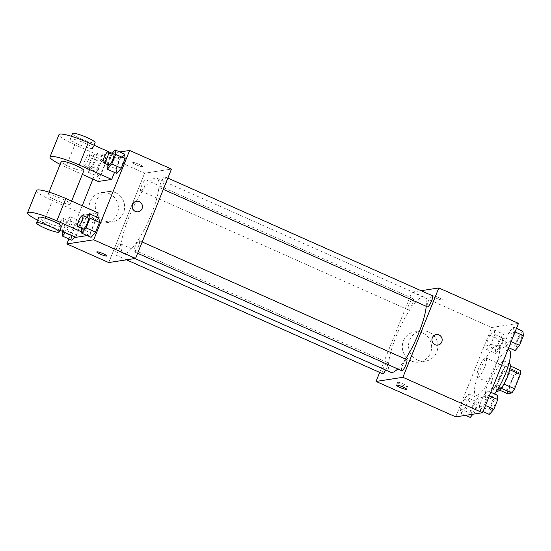 <?xml version="1.0" encoding="UTF-8"?>
<svg xmlns="http://www.w3.org/2000/svg" width="551" height="551" viewBox="0 0 551 551"><rect width="100%" height="100%" fill="white"/><g stroke="black" fill="none" stroke-linecap="round" stroke-linejoin="round"><path stroke-width="0.41" stroke-dasharray="2.75 2.07" d="M477.772 377.497A10.648 2.528 -66 0 0 484.329 368.013A10.648 2.528 -66 0 0 486.023 357.998A10.648 2.528 -66 0 0 479.391 366.697A10.648 2.528 -66 0 0 477.373 377.456A10.648 2.528 -66 0 0 477.772 377.497M510.178 391.906A10.648 2.528 -66 0 0 516.735 382.422A10.648 2.528 -66 0 0 518.429 372.407A10.648 2.528 -66 0 0 511.796 381.106A10.648 2.528 -66 0 0 509.778 391.864A10.648 2.528 -66 0 0 510.178 391.906M509.751 369.749L509.537 369.652A14.457 3.43 -66 0 0 509.944 365.83L505.639 366.498A14.457 3.43 -66 0 0 502.829 370.685L497.071 385.011L507.87 389.819L513.628 375.493A14.457 3.43 -66 0 1 516.445 371.298L520.743 370.637M507.87 389.819A14.457 3.43 -66 0 0 507.464 393.634M509.537 369.652L503.958 384.054M501.203 388.276L496.658 388.834L499.571 390.129M500.962 388.166A14.457 3.43 -66 0 0 503.779 383.978M497.071 385.011A14.457 3.43 -66 0 0 496.658 388.834M497.119 391.231A15.214 3.609 114 0 1 500.005 375.865A15.214 3.609 114 0 1 509.482 363.433M502.099 374.281A15.214 3.609 -66 0 0 504.082 361.029A15.214 3.609 -66 0 0 494.605 373.461A15.214 3.609 -66 0 0 491.719 388.827A15.214 3.609 -66 0 0 492.291 388.889A15.214 3.609 -66 0 0 502.099 374.281M502.829 370.685L513.628 375.493M509.944 365.83L510.309 365.988M505.639 366.498L516.445 371.298M509.028 349.913A27.378 6.502 -66 0 0 491.96 372.29A27.378 6.502 -66 0 0 486.774 399.95A27.378 6.502 -66 0 0 487.8 400.06A27.378 6.502 -66 0 0 494.619 393.972M477.001 395.253A27.378 6.502 -66 0 0 493.861 370.864A27.378 6.502 -66 0 0 498.228 345.105A27.378 6.502 -66 0 0 481.161 367.483A27.378 6.502 -66 0 0 475.974 395.143A27.378 6.502 -66 0 0 477.001 395.253M513.429 327.032L514 331.475L510.109 341.152L505.653 346.372L505.074 341.93L508.966 332.253L513.429 327.032L514 331.475L510.109 341.152L505.653 346.372L505.074 341.93L508.966 332.253L513.429 327.032L516.473 328.382M494.233 329.994L494.805 334.436L490.92 344.113L486.457 349.334L485.886 344.892L489.77 335.215L494.233 329.994L494.805 334.436L490.92 344.113L486.457 349.334L485.886 344.892L489.77 335.215L494.233 329.994L503.683 334.195L504.255 338.645L500.37 348.315L495.907 353.542L495.335 349.093L499.227 339.416L503.683 334.195M455.718 416.873L491.637 327.521L518.484 323.382M487.745 390.914L488.317 395.363L484.425 405.04L479.969 410.261L479.398 405.812L483.282 396.141L487.745 390.914L488.317 395.363L484.425 405.04L479.969 410.261L479.398 405.812L483.282 396.141L487.745 390.914L490.789 392.271M468.55 393.875L469.121 398.325L465.237 407.995L460.774 413.222L460.202 408.773L464.094 399.103L468.55 393.875L469.121 398.325L465.237 407.995L460.774 413.222L460.202 408.773L464.094 399.103L468.55 393.875L477.999 398.084L478.578 402.526L474.687 412.203L472.972 414.214M397.726 368.943A41.132 9.766 -66 0 0 405.453 359.066M426.24 306.315A41.132 9.766 -66 0 0 424.153 297.12A41.132 9.766 -66 0 0 398.518 330.731A41.132 9.766 -66 0 0 390.728 372.283M379.687 372.421L411.976 292.092L421.06 290.694M408.443 309.82A6.082 1.446 -66 0 0 412.189 304.4A6.082 1.446 -66 0 0 413.16 298.676A6.082 1.446 -66 0 0 409.365 303.649A6.082 1.446 -66 0 0 408.215 309.8A6.082 1.446 -66 0 0 408.443 309.82M432.349 295.715A6.082 1.446 -66 0 0 428.561 300.688A6.082 1.446 -66 0 0 427.404 306.838M406.666 359.603A6.082 1.446 -66 0 0 402.877 364.576A6.082 1.446 -66 0 0 401.72 370.72M382.532 373.681A6.082 1.446 114 0 1 383.503 367.958A6.082 1.446 114 0 1 387.25 362.537A6.082 1.446 114 0 1 387.477 362.565A6.082 1.446 114 0 1 385.686 370.038M411.976 292.092L491.637 327.521M411.342 360.988A15.263 14.657 81.2 0 0 419.297 362.062A15.263 14.657 81.2 0 0 431.454 344.747A15.263 14.657 81.2 0 0 414.641 331.895A15.263 14.657 81.2 0 0 402.402 345.009A15.263 14.657 81.2 0 0 411.342 360.988M442.136 299.978A5.324 0.778 -158.1 0 0 442.35 299.861A5.324 0.778 -158.1 0 0 437.701 297.154A5.324 0.778 -158.1 0 0 432.466 295.894A5.324 0.778 -158.1 0 0 436.523 298.353A5.324 0.778 -158.1 0 0 442.136 299.978A5.324 0.778 -158.1 0 0 442.343 299.868A5.324 0.778 -158.1 0 0 437.694 297.154A5.324 0.778 -158.1 0 0 432.466 295.894A5.324 0.778 -158.1 0 0 436.523 298.36A5.324 0.778 -158.1 0 0 442.129 299.985M397.898 382.311A5.324 0.778 21.9 0 1 403.504 383.937A5.324 0.778 21.9 0 1 407.561 386.403A5.324 0.778 21.9 0 1 402.326 385.135A5.324 0.778 21.9 0 1 397.677 382.428A5.324 0.778 21.9 0 1 397.898 382.311M417.582 360.023A15.263 14.657 81.2 0 0 425.537 361.098A15.263 14.657 81.2 0 0 437.694 343.783A15.263 14.657 81.2 0 0 420.888 330.931A15.263 14.657 81.2 0 0 408.642 344.044A15.263 14.657 81.2 0 0 417.582 360.023M437.873 345.098L437.873 345.098A5.324 5.111 -98.8 0 1 431.977 339.147A5.324 5.111 -98.8 0 1 436.247 334.574L436.254 334.574M124.932 253.563A41.132 9.766 -66 0 0 150.265 216.922A41.132 9.766 -66 0 0 156.821 178.228A41.132 9.766 -66 0 0 131.186 211.846A41.132 9.766 -66 0 0 123.39 253.398A41.132 9.766 -66 0 0 124.932 253.563M119.911 243.652A6.082 1.446 114 0 1 120.139 243.68A6.082 1.446 114 0 1 118.988 249.823A6.082 1.446 114 0 1 115.193 254.796A6.082 1.446 114 0 1 116.165 249.073A6.082 1.446 114 0 1 119.911 243.652M160.3 187.974A6.082 1.446 -66 0 0 164.046 182.553A6.082 1.446 -66 0 0 165.018 176.83A6.082 1.446 -66 0 0 161.223 181.802A6.082 1.446 -66 0 0 160.072 187.946A6.082 1.446 -66 0 0 160.3 187.974M134.616 251.862A6.082 1.446 -66 0 0 138.363 246.442A6.082 1.446 -66 0 0 139.334 240.718A6.082 1.446 -66 0 0 135.539 245.691A6.082 1.446 -66 0 0 134.389 251.835A6.082 1.446 -66 0 0 134.616 251.862M141.104 190.935A6.082 1.446 -66 0 0 144.851 185.515A6.082 1.446 -66 0 0 145.822 179.791A6.082 1.446 -66 0 0 142.034 184.764A6.082 1.446 -66 0 0 140.877 190.908A6.082 1.446 -66 0 0 141.104 190.935M144.644 173.207L108.726 262.558L144.644 173.207L171.485 169.067L144.644 173.207L102.789 154.597L111.929 153.185M470.223 417.424L469.652 412.974L473.543 403.304L477.999 398.084M471.87 413.34A6.082 1.446 -66 0 0 475.616 407.919A6.082 1.446 -66 0 0 476.587 402.196A6.082 1.446 -66 0 0 472.792 407.168A6.082 1.446 -66 0 0 471.642 413.312A6.082 1.446 -66 0 0 471.87 413.34M469.121 398.325L478.578 402.526M465.237 407.995L474.687 412.203M460.774 413.222L465.567 415.351M460.202 408.773L469.652 412.974M464.094 399.103L473.543 403.304M471.911 413.36A6.082 1.446 -66 0 0 475.658 407.94A6.082 1.446 -66 0 0 476.629 402.216A6.082 1.446 -66 0 0 472.841 407.189A6.082 1.446 -66 0 0 471.684 413.333A6.082 1.446 -66 0 0 471.911 413.36M497.553 349.451A6.082 1.446 -66 0 0 501.3 344.031A6.082 1.446 -66 0 0 502.271 338.307A6.082 1.446 -66 0 0 498.476 343.28A6.082 1.446 -66 0 0 497.326 349.424A6.082 1.446 -66 0 0 497.553 349.451M494.805 334.436L504.255 338.645M490.92 344.113L500.37 348.315M486.457 349.334L495.907 353.542M485.886 344.892L495.335 349.093M489.77 335.215L499.227 339.416M497.594 349.472A6.082 1.446 -66 0 0 501.341 344.051A6.082 1.446 -66 0 0 502.312 338.328A6.082 1.446 -66 0 0 498.517 343.301A6.082 1.446 -66 0 0 497.367 349.444A6.082 1.446 -66 0 0 497.594 349.472M489.419 414.462L488.847 410.02L492.732 400.343L497.195 395.122M491.065 410.378A6.082 1.446 -66 0 0 494.812 404.957A6.082 1.446 -66 0 0 495.783 399.234A6.082 1.446 -66 0 0 491.988 404.207A6.082 1.446 -66 0 0 490.838 410.35A6.082 1.446 -66 0 0 491.065 410.378M488.317 395.363L489.357 395.825M484.425 405.04L485.472 405.502M479.969 410.261L483.013 411.618M479.398 405.812L488.847 410.02M483.282 396.141L492.732 400.343M491.106 410.399A6.082 1.446 -66 0 0 494.853 404.978A6.082 1.446 -66 0 0 495.824 399.255A6.082 1.446 -66 0 0 492.029 404.227A6.082 1.446 -66 0 0 490.879 410.371A6.082 1.446 -66 0 0 491.106 410.399M515.102 350.581L514.531 346.131L518.415 336.454L522.878 331.234M516.742 346.489A6.082 1.446 -66 0 0 520.495 341.069A6.082 1.446 -66 0 0 521.46 335.345A6.082 1.446 -66 0 0 517.671 340.318A6.082 1.446 -66 0 0 516.514 346.462A6.082 1.446 -66 0 0 516.742 346.489M514 331.475L515.04 331.943M510.109 341.152L511.149 341.613M505.653 346.372L508.69 347.729M505.074 341.93L514.531 346.131M508.966 332.253L518.415 336.454M516.79 346.51A6.082 1.446 -66 0 0 520.537 341.09A6.082 1.446 -66 0 0 521.508 335.366A6.082 1.446 -66 0 0 517.713 340.339A6.082 1.446 -66 0 0 516.562 346.483A6.082 1.446 -66 0 0 516.79 346.51M62.077 231.213L65.789 221.97L70.252 216.75L70.824 221.199L66.933 230.869L65.383 232.68M64.116 232.005A6.082 1.446 -66 0 0 67.863 226.585A6.082 1.446 -66 0 0 68.834 220.861A6.082 1.446 -66 0 0 65.046 225.834A6.082 1.446 -66 0 0 63.888 231.978A6.082 1.446 -66 0 0 64.116 232.005M70.252 216.75L79.702 220.951L80.274 225.4L76.382 235.07L74.833 236.889L76.382 235.07L66.933 230.869M70.824 221.199L80.274 225.4L76.382 235.07M61.898 231.647L71.354 235.849L71.926 240.298L71.354 235.849L75.239 226.179L79.702 220.951L80.274 225.4M65.789 221.97L75.239 226.179L79.702 220.951M58.716 229.602A6.082 1.446 -66 0 0 62.463 224.181A6.082 1.446 -66 0 0 63.434 218.458A6.082 1.446 -66 0 0 59.639 223.43A6.082 1.446 -66 0 0 58.489 229.581A6.082 1.446 -66 0 0 58.716 229.602M95.936 152.861L96.508 157.31L92.616 166.981L88.153 172.208L87.581 167.759L91.473 158.089L95.936 152.861L105.386 157.063L105.957 161.512L102.066 171.182L97.61 176.41L97.038 171.96L100.923 162.29L105.386 157.063L105.957 161.512L102.066 171.182L97.61 176.41L97.038 171.96L100.923 162.29L105.386 157.063M89.799 168.117A6.082 1.446 -66 0 0 93.546 162.697A6.082 1.446 -66 0 0 94.517 156.973A6.082 1.446 -66 0 0 90.722 161.946A6.082 1.446 -66 0 0 89.572 168.096A6.082 1.446 -66 0 0 89.799 168.117M96.508 157.31L105.957 161.512M92.616 166.981L102.066 171.182M88.153 172.208L97.61 176.41M87.581 167.759L97.038 171.96M91.473 158.089L100.923 162.29M84.399 165.713A6.082 1.446 -66 0 0 88.146 160.3A6.082 1.446 -66 0 0 89.117 154.569A6.082 1.446 -66 0 0 85.322 159.542A6.082 1.446 -66 0 0 84.172 165.693A6.082 1.446 -66 0 0 84.399 165.713M81.279 228.217L84.985 219.009L86.507 217.225M88.029 217.9A6.082 1.446 -66 0 0 84.234 222.873A6.082 1.446 -66 0 0 83.084 229.016M81.093 228.686L90.543 232.887L91.115 237.336L90.543 232.887L94.435 223.217L98.898 217.989L94.435 223.217L84.985 219.009M106.963 164.329L110.661 155.127L112.19 153.336M113.713 154.011A6.082 1.446 -66 0 0 109.918 158.984A6.082 1.446 -66 0 0 108.767 165.135M106.777 164.797L116.227 168.999L116.798 173.448L116.227 168.999L120.118 159.329L124.574 154.101L120.118 159.329L110.661 155.127M106.687 255.919L106.694 255.912A5.324 0.778 -158.1 0 0 103.223 253.701A5.324 0.778 -158.1 0 0 96.811 251.938A5.324 0.778 -158.1 0 0 96.811 251.945L96.811 251.938M109.36 193.67A15.263 14.657 81.2 0 0 101.405 192.595A15.263 14.657 81.2 0 0 89.248 209.91A15.263 14.657 81.2 0 0 106.061 222.756A15.263 14.657 81.2 0 0 118.3 209.649A15.263 14.657 81.2 0 0 109.36 193.67M68.882 238.941L82.209 205.792M92.933 179.109L102.789 154.597M115.6 192.705A15.263 14.657 -98.8 0 1 124.54 208.684A15.263 14.657 -98.8 0 1 112.301 221.798A15.263 14.657 -98.8 0 1 95.488 208.946A15.263 14.657 -98.8 0 1 107.645 191.631A15.263 14.657 -98.8 0 1 115.6 192.705M136.2 164.804A5.324 0.778 -158.1 0 0 142.613 166.567A5.324 0.778 -158.1 0 0 137.964 163.854A5.324 0.778 -158.1 0 0 132.729 162.593A5.324 0.778 -158.1 0 0 136.2 164.804A5.324 0.778 21.9 0 1 132.729 162.6A5.324 0.778 21.9 0 1 137.957 163.861A5.324 0.778 21.9 0 1 142.606 166.567A5.324 0.778 21.9 0 1 136.2 164.811M112.383 153.116L119.787 151.973M136.51 201.273L136.51 201.273A5.324 5.111 81.2 0 0 133.308 209.779A5.324 5.111 81.2 0 0 138.136 211.798L138.136 211.798M116.227 168.999L120.118 159.329M71.354 235.849L75.239 226.179M90.543 232.887L94.435 223.217M112.211 153.309L120.676 157.069L114.505 172.429M120.676 157.069L107.252 159.143L98.278 181.479M98.23 212.92L84.806 214.986L75.824 237.329M96.597 216.97L89.248 235.256L87.161 235.58M48.309 194.737A12.17 1.784 21.9 0 1 61.14 198.45A12.17 1.784 21.9 0 1 70.404 204.084A12.17 1.784 21.9 0 1 58.447 201.198A12.17 1.784 21.9 0 1 47.82 195.006A12.17 1.784 21.9 0 1 48.309 194.737M84.806 214.986L52.4 200.578L43.419 222.914A24.34 3.568 21.9 0 1 37.688 220.207M36.531 190.467A24.34 3.568 -158.1 0 0 52.4 200.578M83.869 170.576A12.17 1.784 21.9 0 1 71.919 167.69A12.17 1.784 21.9 0 1 61.292 161.498M107.252 159.143L74.853 144.734L65.872 167.07L82.34 174.391M65.872 167.07A24.34 3.568 21.9 0 1 60.135 164.363M61.423 226.42A12.17 1.784 21.9 0 1 49.466 223.534A12.17 1.784 21.9 0 1 38.839 217.342M59.887 230.235L43.419 222.914M81.493 231.806L89.248 235.256M92.361 148.501A12.17 1.784 21.9 0 1 79.537 144.789A12.17 1.784 21.9 0 1 70.273 139.162A12.17 1.784 21.9 0 1 82.23 142.041A12.17 1.784 21.9 0 1 92.85 148.24A12.17 1.784 21.9 0 1 92.361 148.501M74.853 144.734A24.34 3.568 21.9 0 1 58.978 134.623M72.518 133.576A12.17 1.784 -158.1 0 0 81.782 139.21A12.17 1.784 -158.1 0 0 94.607 142.916A12.17 1.784 -158.1 0 0 95.096 142.654M518.429 372.407L486.023 357.998M509.778 391.864L477.373 377.456M491.719 388.827L496.658 391.024M504.082 361.029L509.021 363.226M475.974 395.143L486.774 399.95M498.228 345.105L508.001 349.451M397.677 382.428L396.548 385.245M407.561 386.403L406.431 389.213M420.888 330.931L414.641 331.895M425.537 361.098L419.297 362.062M123.39 253.398L134.912 258.522M156.821 178.228L424.153 297.12M387.477 362.565L120.139 243.68M126.489 259.817L115.193 254.796M160.072 187.946L163.316 189.392M165.018 176.83L167.855 178.09M134.389 251.835L137.633 253.281M139.334 240.718L142.179 241.979M140.877 190.908L408.215 309.8M145.822 179.791L413.16 298.676M58.489 229.581L63.888 231.978M63.434 218.458L68.834 220.861M84.172 165.693L89.572 168.096M89.117 154.569L94.517 156.973M106.061 222.756L112.301 221.798M101.405 192.595L107.645 191.631M70.404 204.084L71.609 201.081M47.82 195.006L48.97 192.134M71.423 136.29L70.273 139.162M94.056 145.237L92.85 148.24"/><path stroke-width="0.83" d="M509.751 369.749L520.337 374.453A14.457 3.43 -66 0 0 520.743 370.637L510.309 365.988M520.337 374.453L514.579 388.779A14.457 3.43 -66 0 1 511.769 392.973L507.464 393.634L499.571 390.129M503.958 384.054L514.579 388.779M501.203 388.276L511.769 392.973M509.021 363.226L509.482 363.433A15.214 3.609 114 0 1 507.499 376.684A15.214 3.609 114 0 1 497.119 391.231L496.658 391.024M494.619 393.972A27.378 6.502 -66 0 0 507.774 367.414A27.378 6.502 -66 0 0 509.028 349.913L508.001 349.451M421.06 290.694L438.823 287.953L518.484 323.382L482.566 412.733L455.718 416.873L376.058 381.45L379.687 372.421M438.823 287.953L402.905 377.304L482.566 412.733M435.097 344.719A5.324 5.111 -98.8 0 1 436.254 334.574A5.324 5.111 -98.8 0 1 442.116 339.058A5.324 5.111 -98.8 0 1 435.097 344.719M134.912 258.522L390.728 372.283A41.132 9.766 -66 0 0 392.264 372.448A41.132 9.766 -66 0 0 397.726 368.943M405.453 359.066A41.132 9.766 -66 0 0 426.24 306.315M402.905 377.304L376.058 381.45M163.316 189.392L427.404 306.838A6.082 1.446 -66 0 0 427.631 306.859A6.082 1.446 -66 0 0 431.378 301.438A6.082 1.446 -66 0 0 432.349 295.715L167.855 178.09M137.633 253.281L401.72 370.72A6.082 1.446 -66 0 0 401.948 370.747A6.082 1.446 -66 0 0 405.701 365.327A6.082 1.446 -66 0 0 406.666 359.603L142.179 241.979M385.686 370.038A6.082 1.446 114 0 1 382.532 373.681L126.489 259.817M396.761 385.128A5.324 0.778 21.9 0 1 402.375 386.747A5.324 0.778 21.9 0 1 406.431 389.213A5.324 0.778 21.9 0 1 401.197 387.952A5.324 0.778 21.9 0 1 396.548 385.245A5.324 0.778 21.9 0 1 396.761 385.128M436.247 334.574A5.324 5.111 -98.8 0 1 442.116 339.058A5.324 5.111 -98.8 0 1 437.873 345.098M119.787 151.973L129.63 150.451L171.485 169.067L135.567 258.419L108.726 262.558L66.871 243.948L68.882 238.941M472.972 414.214L470.223 417.424L465.567 415.351M490.789 392.271L497.195 395.122L497.767 399.565L493.882 409.241L489.419 414.462L483.013 411.618M489.357 395.825L497.767 399.565M485.472 405.502L493.882 409.241M516.473 328.382L522.878 331.234L523.45 335.683L519.559 345.353L515.102 350.581L508.69 347.729M515.04 331.943L523.45 335.683M511.149 341.613L519.559 345.353M65.383 232.68L62.477 236.09L62.077 231.213M71.926 240.298L74.833 236.889L71.926 240.298L62.477 236.09M86.507 217.225L89.441 213.788L90.013 218.237L86.128 227.907L81.665 233.128L81.279 228.217M77.684 226.619L83.084 229.016A6.082 1.446 -66 0 0 83.311 229.044A6.082 1.446 -66 0 0 87.058 223.623A6.082 1.446 -66 0 0 88.029 217.9L82.629 215.496A6.082 1.446 -66 0 0 78.834 220.469A6.082 1.446 -66 0 0 77.684 226.619A6.082 1.446 -66 0 0 77.911 226.64A6.082 1.446 -66 0 0 81.658 221.22A6.082 1.446 -66 0 0 82.629 215.496M89.441 213.788L98.898 217.989L99.469 222.439L95.578 232.109L91.115 237.336L81.665 233.128M90.013 218.237L99.469 222.439L95.578 232.109L91.115 237.336M86.128 227.907L95.578 232.109M112.19 153.336L115.125 149.9L115.696 154.349L111.812 164.019L107.349 169.247L106.963 164.329M103.361 162.731L108.767 165.135A6.082 1.446 -66 0 0 108.995 165.155A6.082 1.446 -66 0 0 112.741 159.735A6.082 1.446 -66 0 0 113.713 154.011L108.306 151.608A6.082 1.446 -66 0 0 104.518 156.58A6.082 1.446 -66 0 0 103.361 162.731A6.082 1.446 -66 0 0 103.588 162.759A6.082 1.446 -66 0 0 107.342 157.338A6.082 1.446 -66 0 0 108.306 151.608M115.125 149.9L124.574 154.101L125.146 158.55L121.261 168.22L116.798 173.448L107.349 169.247M115.696 154.349L125.146 158.55L121.261 168.22L116.798 173.448M111.812 164.019L121.261 168.22M96.811 251.945A5.324 0.778 -158.1 0 0 101.46 254.652A5.324 0.778 -158.1 0 0 106.694 255.912A5.324 0.778 21.9 0 1 101.46 254.658A5.324 0.778 21.9 0 1 96.811 251.945A5.324 0.778 21.9 0 1 103.216 253.701A5.324 0.778 21.9 0 1 106.687 255.919M129.63 150.451L93.711 239.802L135.567 258.419L108.726 262.558M93.711 239.802L66.871 243.948M82.209 205.792L92.933 179.109M111.929 153.185L112.383 153.116M132.598 204.435A5.324 5.111 -98.8 0 1 142.378 205.757A5.324 5.111 -98.8 0 1 133.308 209.779A5.324 5.111 -98.8 0 1 132.598 204.435M171.485 169.067L135.567 258.419M138.136 211.798A5.324 5.111 81.2 0 0 142.378 205.757A5.324 5.111 81.2 0 0 136.51 201.273M124.574 154.101L125.146 158.55M98.898 217.989L99.469 222.439M114.505 172.429L111.695 179.412L98.278 181.479L82.34 174.391M37.688 220.207A24.34 3.568 21.9 0 1 27.55 212.803L36.531 190.467A24.34 3.568 -158.1 0 1 65.824 198.505L98.23 212.92L96.597 216.97M87.161 235.58L75.824 237.329L59.887 230.235M48.97 192.134L61.292 161.498A12.17 1.784 21.9 0 1 61.781 161.229A12.17 1.784 21.9 0 1 74.605 164.942A12.17 1.784 21.9 0 1 83.869 170.576L71.609 201.081M60.135 164.363A24.34 3.568 21.9 0 1 49.996 156.959A24.34 3.568 21.9 0 1 79.289 164.997L111.695 179.412M36.593 222.928L38.839 217.342A12.17 1.784 21.9 0 1 39.328 217.073A12.17 1.784 21.9 0 1 52.159 220.786A12.17 1.784 21.9 0 1 61.423 226.42L59.177 232.005A12.17 1.784 21.9 0 1 47.221 229.12A12.17 1.784 21.9 0 1 36.593 222.928A12.17 1.784 21.9 0 1 37.082 222.659A12.17 1.784 21.9 0 1 49.914 226.371A12.17 1.784 21.9 0 1 59.177 232.005M27.55 212.803A24.34 3.568 21.9 0 1 56.843 220.848L81.493 231.806M49.996 156.959L58.978 134.623A24.34 3.568 21.9 0 1 88.27 142.661L112.211 153.309M94.056 145.237L95.096 142.654A12.17 1.784 -158.1 0 0 84.468 136.455A12.17 1.784 -158.1 0 0 72.518 133.576L71.423 136.29M65.824 198.505L56.843 220.848M88.27 142.661L79.289 164.997"/></g></svg>

